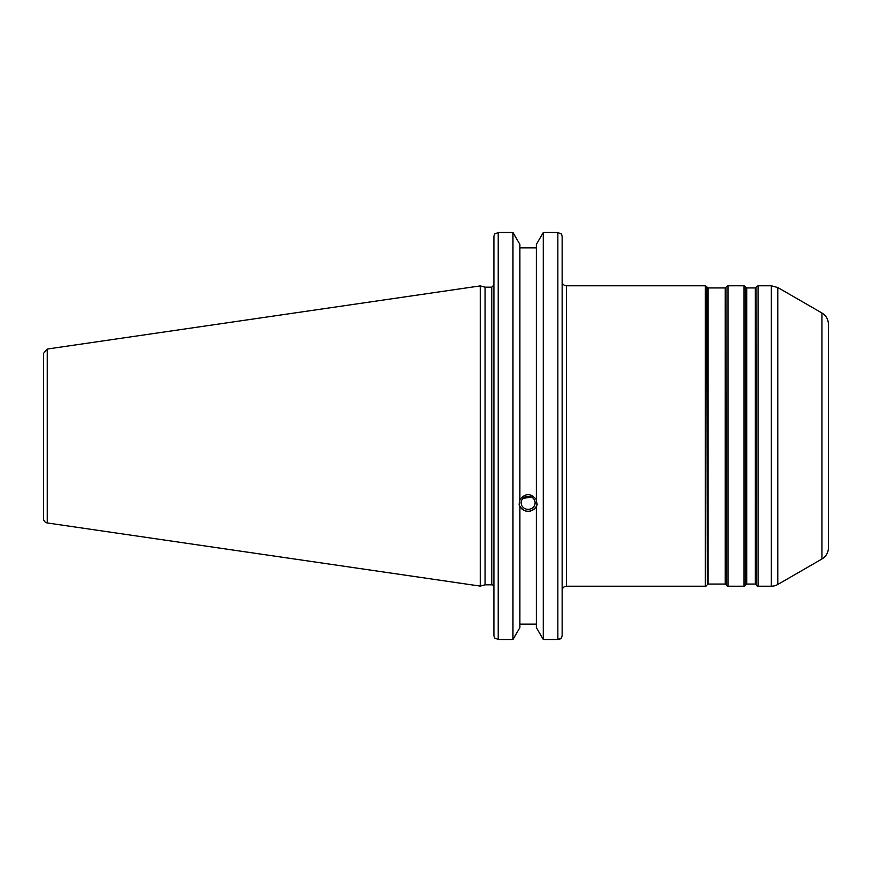 <?xml version="1.0" encoding="UTF-8"?>
<svg xmlns="http://www.w3.org/2000/svg" width="872" height="872" viewBox="0 0 872 872"><rect width="100%" height="100%" fill="white"/><g stroke="black" fill="none" stroke-linecap="round" stroke-linejoin="round"><path stroke-width="1.31" d="M562.146 598.116L562.146 590.508C562.396 587.902 563.835 586.464 566.44 586.213L566.44 285.787A4.295 4.295 0 0 1 563.149 284.261L562.146 284.261M707.312 584.491L706.821 286.648L707.312 584.491A0.861 0.861 0 0 1 708.053 584.066L725.253 584.066A0.861 0.861 0 0 1 725.995 584.491L726.496 585.352A1.722 1.722 0 0 0 727.978 586.213L744.012 586.213A1.722 1.722 0 0 0 745.495 585.352L745.495 286.648L744.012 285.787L744.012 586.213M745.495 286.648L745.996 584.491A0.861 0.861 0 0 1 746.737 584.066L755.337 584.066A0.861 0.861 0 0 1 756.079 584.491L756.58 585.352A1.722 1.722 0 0 0 758.062 586.213L771.349 586.213A12.895 12.895 0 0 0 777.791 584.48L777.791 287.52L771.349 285.787L771.349 586.213M821.958 558.985L821.958 313.015C826.089 315.588 828.237 319.305 828.4 324.177L828.4 547.823A12.895 12.895 0 0 1 821.958 558.985L777.791 584.48M828.4 374.971L828.4 497.029M706.821 585.352A1.722 1.722 0 0 1 705.328 586.213L705.328 285.787L566.44 285.787M523.004 498.359L531.582 497.116M521.151 502.806A6.965 6.551 0 0 1 528.127 496.255A6.965 6.551 0 0 1 535.092 502.806A6.965 6.551 0 0 1 528.127 509.346A6.965 6.551 0 0 1 521.151 502.806M519.156 503.744A9.025 8.48 180 0 0 537.087 503.744M557.851 639.481L561.524 637.912L562.146 635.601L562.146 236.399L561.524 234.088L557.851 232.519L557.851 639.481L543.278 639.481L543.278 232.519L536.356 244.4L536.356 500.746L537.152 504.714L536.356 506.567C530.863 513.041 525.38 513.041 519.886 506.567L519.102 504.714L519.886 500.746L519.886 244.4L512.965 232.519L512.965 639.481L498.217 639.481L498.217 232.519L494.533 234.088L493.912 236.399L493.912 635.601L494.533 637.912L498.217 639.481M519.886 499.602C525.38 492.974 530.863 492.974 536.356 499.602M536.356 507.711L536.356 627.6L543.278 639.481M519.886 624.112L536.356 624.112M519.886 507.711L519.886 627.6L512.965 639.481M491.764 584.818L485.083 584.818L485.083 287.182L491.764 287.182L491.764 584.818A2.147 2.147 0 0 1 493.912 586.965M543.278 232.519L557.851 232.519M536.356 247.888L519.886 247.888M562.146 600.263L562.146 635.601L561.524 637.912M561.524 234.088L562.146 236.399L562.146 282.114M560.827 638.566L560.031 639.023M559.399 639.263L557.927 639.481M498.217 232.519L512.965 232.519M43.6 374.589L43.6 353.291L47.273 349.04L47.273 522.96A4.295 4.295 0 0 1 43.6 518.709L43.6 497.411M43.6 353.291L43.6 518.709M47.273 349.04L480.265 285.896L480.265 586.104L47.273 522.96M707.312 287.509L708.053 287.934L708.053 584.066M708.053 287.934L725.253 287.934L725.253 584.066M725.253 287.934L725.995 287.509L725.995 584.491M725.995 287.509L726.496 585.352M726.496 286.648L727.978 285.787L727.978 586.213M745.996 287.509L746.737 287.934L746.737 584.066M746.737 287.934L755.337 287.934L755.337 584.066M755.337 287.934L756.079 287.509L756.079 584.491M756.079 287.509L756.58 585.352M756.58 286.648L758.062 285.787L758.062 586.213M566.44 586.213L705.328 586.213M727.978 285.787L744.012 285.787M745.996 584.491L745.495 585.352M758.062 285.787L771.349 285.787M821.958 313.015L777.791 287.52M706.821 286.648L705.328 285.787M491.764 287.182L493.912 285.035M485.083 287.182L480.265 285.896M485.083 584.818L480.265 586.104"/></g></svg>
